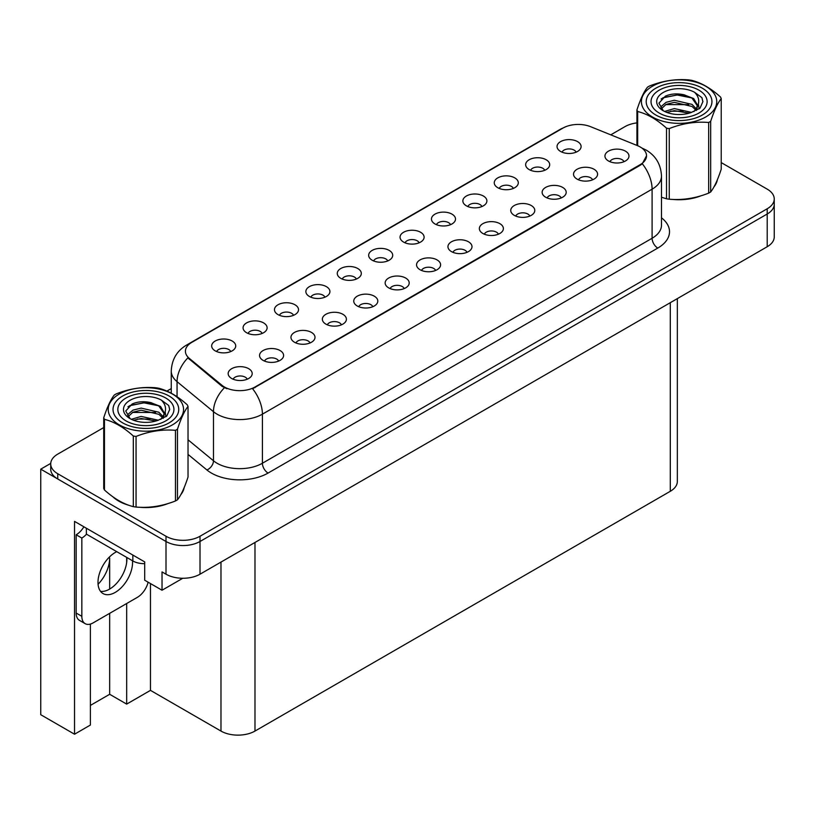 <?xml version="1.0" encoding="UTF-8"?>
<svg xmlns="http://www.w3.org/2000/svg" width="815" height="815" viewBox="0 0 815 815"><rect width="100%" height="100%" fill="white"/><g stroke="black" fill="none" stroke-linecap="round" stroke-linejoin="round"><path stroke-width="1.22" d="M419.124 242.809A7.213 4.167 0 0 0 417.188 240.771A7.213 4.167 0 0 0 410.077 239.722A7.213 4.167 0 0 0 405.045 242.809M420.581 232.265A12.021 6.938 0 0 0 405.177 231.491A12.021 6.938 0 0 0 401.194 240.119A12.021 6.938 0 0 0 403.578 242.086A12.021 6.938 0 0 0 422.975 240.119A12.021 6.938 0 0 0 420.581 232.265M387.726 260.932A7.213 4.167 0 0 0 385.79 258.905A7.213 4.167 0 0 0 378.68 257.846A7.213 4.167 0 0 0 373.647 260.932M389.183 250.399A12.021 6.938 0 0 0 373.779 249.624A12.021 6.938 0 0 0 369.796 258.253A12.021 6.938 0 0 0 372.18 260.209A12.021 6.938 0 0 0 391.577 258.253A12.021 6.938 0 0 0 389.183 250.399M356.328 279.056A7.213 4.167 0 0 0 354.393 277.029A7.213 4.167 0 0 0 347.282 275.979A7.213 4.167 0 0 0 342.249 279.056M357.785 268.522A12.021 6.938 0 0 0 342.382 267.748A12.021 6.938 0 0 0 338.398 276.377A12.021 6.938 0 0 0 340.782 278.343A12.021 6.938 0 0 0 360.179 276.377A12.021 6.938 0 0 0 357.785 268.522M561.199 197.943A7.213 4.167 0 0 0 559.263 195.916A7.213 4.167 0 0 0 552.163 194.856A7.213 4.167 0 0 0 547.13 197.943M562.666 187.409A12.021 6.938 0 0 0 547.262 186.635A12.021 6.938 0 0 0 543.279 195.264A12.021 6.938 0 0 0 545.663 197.22A12.021 6.938 0 0 0 565.05 195.264A12.021 6.938 0 0 0 562.666 187.409M467.005 252.324A7.213 4.167 0 0 0 465.07 250.297A7.213 4.167 0 0 0 457.969 249.237A7.213 4.167 0 0 0 452.936 252.324M468.472 241.79A12.021 6.938 0 0 0 453.069 241.016A12.021 6.938 0 0 0 449.085 249.645A12.021 6.938 0 0 0 451.469 251.611A12.021 6.938 0 0 0 470.856 249.645A12.021 6.938 0 0 0 468.472 241.79M576.113 152.171A7.213 4.167 0 0 0 574.178 150.143A7.213 4.167 0 0 0 567.067 149.084A7.213 4.167 0 0 0 562.034 152.171M577.57 141.627A12.021 6.938 0 0 0 562.167 140.852A12.021 6.938 0 0 0 558.183 149.481A12.021 6.938 0 0 0 560.567 151.447A12.021 6.938 0 0 0 579.964 149.481A12.021 6.938 0 0 0 577.57 141.627M498.403 234.2A7.213 4.167 0 0 0 496.467 232.173A7.213 4.167 0 0 0 489.367 231.114A7.213 4.167 0 0 0 484.334 234.2M499.87 223.667A12.021 6.938 0 0 0 484.467 222.892A12.021 6.938 0 0 0 480.483 231.511A12.021 6.938 0 0 0 482.867 233.477A12.021 6.938 0 0 0 502.254 231.511A12.021 6.938 0 0 0 499.87 223.667M592.597 179.82A7.213 4.167 0 0 0 590.661 177.792A7.213 4.167 0 0 0 583.56 176.733A7.213 4.167 0 0 0 578.528 179.82M594.064 169.275A12.021 6.938 0 0 0 578.66 168.501A12.021 6.938 0 0 0 574.677 177.13A12.021 6.938 0 0 0 577.061 179.096A12.021 6.938 0 0 0 596.448 177.13A12.021 6.938 0 0 0 594.064 169.275M262.135 333.437A7.213 4.167 0 0 0 260.199 331.41A7.213 4.167 0 0 0 253.088 330.36A7.213 4.167 0 0 0 248.055 333.437M263.591 322.903A12.021 6.938 0 0 0 248.188 322.129A12.021 6.938 0 0 0 244.205 330.758A12.021 6.938 0 0 0 246.588 332.724A12.021 6.938 0 0 0 265.985 330.758A12.021 6.938 0 0 0 263.591 322.903M341.424 324.839A7.213 4.167 0 0 0 339.478 322.811A7.213 4.167 0 0 0 332.377 321.752A7.213 4.167 0 0 0 327.345 324.839M342.881 314.295A12.021 6.938 0 0 0 327.477 313.52A12.021 6.938 0 0 0 323.494 322.149A12.021 6.938 0 0 0 325.878 324.115A12.021 6.938 0 0 0 345.265 322.149A12.021 6.938 0 0 0 342.881 314.295M513.318 188.418A7.213 4.167 0 0 0 511.382 186.391A7.213 4.167 0 0 0 504.271 185.341A7.213 4.167 0 0 0 499.238 188.418M514.774 177.884A12.021 6.938 0 0 0 499.371 177.11A12.021 6.938 0 0 0 495.388 185.738A12.021 6.938 0 0 0 497.771 187.705A12.021 6.938 0 0 0 517.168 185.738A12.021 6.938 0 0 0 514.774 177.884M278.628 361.086A7.213 4.167 0 0 0 276.682 359.058A7.213 4.167 0 0 0 269.582 358.009A7.213 4.167 0 0 0 264.549 361.086M280.085 350.552A12.021 6.938 0 0 0 264.681 349.778A12.021 6.938 0 0 0 260.698 358.406A12.021 6.938 0 0 0 263.082 360.373A12.021 6.938 0 0 0 282.469 358.406A12.021 6.938 0 0 0 280.085 350.552M529.801 216.067A7.213 4.167 0 0 0 527.865 214.039A7.213 4.167 0 0 0 520.765 212.99A7.213 4.167 0 0 0 515.732 216.067M531.268 205.533A12.021 6.938 0 0 0 515.864 204.759A12.021 6.938 0 0 0 511.881 213.387A12.021 6.938 0 0 0 514.265 215.354A12.021 6.938 0 0 0 533.652 213.387A12.021 6.938 0 0 0 531.268 205.533M372.812 306.705A7.213 4.167 0 0 0 370.876 304.678A7.213 4.167 0 0 0 363.775 303.628A7.213 4.167 0 0 0 358.743 306.705M374.279 296.171A12.021 6.938 0 0 0 358.875 295.397A12.021 6.938 0 0 0 354.892 304.026A12.021 6.938 0 0 0 357.276 305.992A12.021 6.938 0 0 0 376.662 304.026A12.021 6.938 0 0 0 374.279 296.171M544.715 170.294A7.213 4.167 0 0 0 542.78 168.267A7.213 4.167 0 0 0 535.669 167.207A7.213 4.167 0 0 0 530.636 170.294M546.172 159.76A12.021 6.938 0 0 0 530.769 158.986A12.021 6.938 0 0 0 526.785 167.615A12.021 6.938 0 0 0 529.169 169.571A12.021 6.938 0 0 0 548.566 167.615A12.021 6.938 0 0 0 546.172 159.76M435.607 270.458A7.213 4.167 0 0 0 433.672 268.42A7.213 4.167 0 0 0 426.571 267.371A7.213 4.167 0 0 0 421.538 270.458M437.074 259.914A12.021 6.938 0 0 0 421.671 259.139A12.021 6.938 0 0 0 417.688 267.768A12.021 6.938 0 0 0 420.071 269.734A12.021 6.938 0 0 0 439.458 267.768A12.021 6.938 0 0 0 437.074 259.914M450.522 224.675A7.213 4.167 0 0 0 448.586 222.648A7.213 4.167 0 0 0 441.475 221.588A7.213 4.167 0 0 0 436.443 224.675M451.979 214.141A12.021 6.938 0 0 0 436.575 213.367A12.021 6.938 0 0 0 432.592 221.996A12.021 6.938 0 0 0 434.976 223.952A12.021 6.938 0 0 0 454.373 221.996A12.021 6.938 0 0 0 451.979 214.141M404.209 288.581A7.213 4.167 0 0 0 402.274 286.554A7.213 4.167 0 0 0 395.173 285.495A7.213 4.167 0 0 0 390.14 288.581M405.676 278.047A12.021 6.938 0 0 0 390.273 277.273A12.021 6.938 0 0 0 386.29 285.902A12.021 6.938 0 0 0 388.673 287.858A12.021 6.938 0 0 0 408.06 285.902A12.021 6.938 0 0 0 405.676 278.047M310.026 342.962A7.213 4.167 0 0 0 308.08 340.935A7.213 4.167 0 0 0 300.98 339.875A7.213 4.167 0 0 0 295.947 342.962M311.483 332.428A12.021 6.938 0 0 0 296.079 331.654A12.021 6.938 0 0 0 292.096 340.283A12.021 6.938 0 0 0 294.48 342.239A12.021 6.938 0 0 0 313.867 340.283A12.021 6.938 0 0 0 311.483 332.428M481.92 206.552A7.213 4.167 0 0 0 479.984 204.524A7.213 4.167 0 0 0 472.873 203.465A7.213 4.167 0 0 0 467.841 206.552M483.377 196.018A12.021 6.938 0 0 0 467.973 195.243A12.021 6.938 0 0 0 463.99 203.862A12.021 6.938 0 0 0 466.374 205.828A12.021 6.938 0 0 0 485.771 203.862A12.021 6.938 0 0 0 483.377 196.018M247.23 379.22A7.213 4.167 0 0 0 245.284 377.192A7.213 4.167 0 0 0 238.184 376.133A7.213 4.167 0 0 0 233.151 379.22M248.687 368.686A12.021 6.938 0 0 0 233.284 367.911A12.021 6.938 0 0 0 229.3 376.53A12.021 6.938 0 0 0 231.684 378.496A12.021 6.938 0 0 0 251.071 376.53A12.021 6.938 0 0 0 248.687 368.686M324.93 297.19A7.213 4.167 0 0 0 322.995 295.162A7.213 4.167 0 0 0 315.884 294.103A7.213 4.167 0 0 0 310.851 297.19M326.387 286.646A12.021 6.938 0 0 0 310.984 285.871A12.021 6.938 0 0 0 307 294.5A12.021 6.938 0 0 0 309.384 296.466A12.021 6.938 0 0 0 328.781 294.5A12.021 6.938 0 0 0 326.387 286.646M293.532 315.313A7.213 4.167 0 0 0 291.597 313.286A7.213 4.167 0 0 0 284.486 312.227A7.213 4.167 0 0 0 279.453 315.313M294.989 304.779A12.021 6.938 0 0 0 279.586 304.005A12.021 6.938 0 0 0 275.602 312.634A12.021 6.938 0 0 0 277.986 314.59A12.021 6.938 0 0 0 297.383 312.634A12.021 6.938 0 0 0 294.989 304.779M623.995 161.686A7.213 4.167 0 0 0 622.059 159.659A7.213 4.167 0 0 0 614.958 158.609A7.213 4.167 0 0 0 609.926 161.686M625.462 151.152A12.021 6.938 0 0 0 610.058 150.378A12.021 6.938 0 0 0 606.075 159.007A12.021 6.938 0 0 0 608.459 160.973A12.021 6.938 0 0 0 627.845 159.007A12.021 6.938 0 0 0 625.462 151.152M230.737 351.571A7.213 4.167 0 0 0 228.801 349.543A7.213 4.167 0 0 0 221.69 348.484A7.213 4.167 0 0 0 216.658 351.571M232.194 341.037A12.021 6.938 0 0 0 216.79 340.262A12.021 6.938 0 0 0 212.807 348.881A12.021 6.938 0 0 0 215.191 350.847A12.021 6.938 0 0 0 234.588 348.881A12.021 6.938 0 0 0 232.194 341.037M640.203 146.965A21.638 12.49 0 0 0 637.31 145.569L590.641 126.702A21.638 12.49 0 0 0 562.931 128.098L191.759 342.392A21.638 12.49 0 0 0 185.412 351.224A21.638 12.49 0 0 0 189.335 358.396L222.006 385.332A21.638 12.49 0 0 0 255.034 387.003L640.203 164.63A21.638 12.49 0 0 0 646.539 155.797A21.638 12.49 0 0 0 640.203 146.965M50.724 463.409L40.75 469.165L166.005 541.486A24.043 13.886 0 0 0 200.011 541.486L767.21 214.009A24.043 13.886 0 0 0 774.25 204.198A24.043 13.886 0 0 1 767.21 214.009L200.011 541.486A24.043 13.886 0 0 1 166.005 541.486L57.753 478.986A24.043 13.886 0 0 1 50.713 469.165L50.713 463.929A24.043 13.886 0 0 0 57.753 473.749L166.005 536.25A24.043 13.886 0 0 0 200.011 536.25L767.21 208.772A24.043 13.886 0 0 0 774.25 198.962A24.043 13.886 0 0 0 767.21 189.141L721.224 162.593M90.394 624.066L90.394 725.044L74.532 734.213L74.532 521.386L144.693 561.902L144.693 580.219L162.032 590.233L162.032 571.916L166.005 574.198A24.043 13.886 0 0 0 200.011 574.198L767.21 246.731A24.043 13.886 0 0 0 774.25 236.921L774.25 198.962M182.764 578.273L162.032 590.233M74.532 734.213L40.75 714.714L40.75 469.165M677.336 298.616L677.336 481.471A24.043 13.886 180 0 1 670.297 491.292L254.983 731.065A24.043 13.886 180 0 1 220.977 731.065L150.469 690.366L150.469 583.56M150.469 690.366L126.671 704.109L126.671 603.528M126.671 562.503L126.671 557.389M90.394 705.413L109.668 694.288L126.671 704.109M98.075 584.263A25.652 14.813 120 0 0 109.668 558.041L108.864 557.572M109.668 694.288L109.668 613.338M109.668 589.062L109.668 558.041M112.959 496.865A38.468 22.209 0 0 0 118.674 501.072A38.468 22.209 0 0 0 128.943 505.31M646.539 155.797L642.302 163.754L640.203 165.282L252.599 388.745A28.056 16.198 60 0 1 262.41 414.163A32.06 18.511 180 0 1 217.065 414.163A32.06 18.511 180 0 1 213.469 411.687L177.059 381.664A32.06 18.511 180 0 1 171.262 371.049L171.262 393.207M226.865 388.745L222.006 386.29L187.878 357.866A28.056 18.765 129.5 0 0 177.059 381.664L177.059 396.742M661.495 197.281A38.468 22.209 0 0 0 662.137 197.464M672.507 199.41A38.468 22.209 0 0 0 701.002 195.783M713.991 186.849A38.468 22.209 0 0 0 717.353 179.799M139.304 507.246A38.468 22.209 0 0 0 167.809 503.619M180.798 494.695A38.468 22.209 0 0 0 184.149 487.635M636.923 122.892A24.043 13.886 0 0 0 624.952 126.641L610.771 134.832M171.262 388.582L166.912 391.098M103.729 427.569L57.753 454.118A24.043 13.886 0 0 0 50.713 463.929M116.759 551.663A24.45 14.11 120 0 0 115.282 552.448A24.45 14.11 120 0 0 99.308 573.984A24.45 14.11 120 0 0 103.057 593.575A24.45 14.11 120 0 0 115.282 592.362A24.45 14.11 120 0 0 132.499 560.751M126.834 557.48A24.45 14.11 -60 0 1 109.607 589.092A24.45 14.11 -60 0 1 100.551 591.364M148.126 582.205A16.035 9.25 -60 0 1 137.378 597.334L93.175 622.864A16.035 9.25 -60 0 1 85.157 623.658A16.035 9.25 -60 0 1 81.836 616.313L81.836 538.043L76.172 534.772A16.035 9.25 120 0 0 83.894 526.806M86.502 534.192A16.035 9.25 -60 0 1 81.836 538.043M85.157 623.658L79.493 620.378A16.035 9.25 -60 0 1 76.172 613.043L76.172 534.772M132.845 555.066L132.845 560.954A16.035 9.25 0 0 0 144.693 563.654M86.37 528.232L86.37 534.12L132.845 560.954M655.841 115.027A32.865 18.969 180 0 1 655.841 88.193A32.865 18.969 180 0 1 702.316 88.193L702.316 88.193A32.865 18.969 180 0 1 702.316 115.027A32.865 18.969 180 0 1 655.841 115.027M659.243 90.159A28.056 16.198 180 0 1 698.913 90.159A28.056 16.198 180 0 1 698.913 113.061A28.056 16.198 180 0 1 659.243 113.061A28.056 16.198 180 0 1 659.243 90.159M691.507 97.82L678.6 94.703L663.522 97.576L661.118 98.992M699.107 108.884L698.374 104.086M688.706 104.646L665.702 104.595M691.67 97.912L677.173 94.998L663.064 97.81M683.062 111.186L670.511 111.237M122.647 422.863A32.865 18.969 180 0 1 122.647 396.039A32.865 18.969 180 0 1 169.123 396.039L169.123 396.039A32.865 18.969 180 0 1 169.123 422.863A32.865 18.969 180 0 1 122.647 422.863M126.05 397.995A28.056 16.198 180 0 1 165.72 397.995A28.056 16.198 180 0 1 165.72 420.907A28.056 16.198 180 0 1 126.05 420.907A28.056 16.198 180 0 1 126.05 397.995M158.314 405.656L145.396 402.539L130.329 405.412L127.924 406.828M165.914 416.72L165.17 411.932M155.502 412.492L132.509 412.431M158.467 405.758L143.98 402.844L129.86 405.646M149.868 419.022L137.307 419.073M652.438 86.237A37.673 21.75 -0 0 0 652.438 116.993A37.673 21.75 -0 0 0 705.719 116.993A37.673 21.75 -0 0 0 705.719 86.237A37.673 21.75 -0 0 0 652.438 86.237M661.495 197.24L666.517 198.789A43.276 24.99 -0 0 0 669.247 199.217C682.338 200.358 695.47 198.33 708.663 193.124A43.276 24.99 -0 0 0 709.682 192.554A43.276 24.99 -0 0 0 710.67 191.963C714.174 187.582 717.699 179.993 721.224 169.204L721.224 98.584A43.276 24.99 -0 0 0 720.491 97.005C710.853 88.264 701.236 82.712 691.64 80.349A43.276 24.99 -0 0 0 688.899 79.921C675.716 78.79 662.575 80.828 649.494 86.023A43.276 24.99 -0 0 0 648.475 86.594A43.276 24.99 -0 0 0 647.487 87.174C643.952 91.626 640.437 99.206 636.923 109.933A43.276 24.99 -0 0 0 637.666 111.512L637.666 145.712M666.517 198.789L666.517 128.169C656.87 119.438 647.253 113.886 637.666 111.512M666.517 128.169A43.276 24.99 -0 0 0 669.247 128.597L669.247 199.217M708.663 193.124L708.663 122.495C695.582 121.354 682.44 123.381 669.247 128.597M708.663 122.495A43.276 24.99 -0 0 0 709.682 121.924A43.276 24.99 -0 0 0 710.67 121.343L710.67 191.963M691.548 112.388L674.331 108.578L664.571 111.461M689.144 113.163L674.331 110.657L666.772 112.409M696.255 108.741L692.037 104.391L674.331 100.265L666.12 102.313L661.383 106.358L660.761 108.568M695.582 109.781L692.037 106.47L674.331 102.344L666.12 104.391L661.138 108.965M693.962 111.573L696.774 107.682L697.395 104.941L693.718 98.574L683.663 94.693C676.807 93.297 670.704 93.786 665.366 96.15L658.917 103.179L663.247 110.718A22.392 12.928 -0 0 0 691.242 112.47L699.973 108.232L702.907 101.61L701.909 97.657L694.563 92.278A22.392 12.928 -0 0 0 663.247 92.472A22.392 12.928 -0 0 0 663.247 110.758M696.438 110.494L697.395 106.582M697.345 105.756L692.037 98.157L684.142 94.785M694.563 92.278C699.229 97.016 699.973 102.15 696.774 107.672M636.923 145.406L636.923 109.933M721.224 98.584C717.72 102.965 714.205 110.555 710.67 121.343M702.907 101.814L701.909 97.657M119.245 394.073A37.673 21.75 -0 0 0 119.245 424.829A37.673 21.75 -0 0 0 172.515 424.829A37.673 21.75 -0 0 0 172.515 394.073A37.673 21.75 -0 0 0 119.245 394.073M115.282 394.429A43.276 24.99 -0 0 0 114.294 395.02C110.758 399.462 107.234 407.052 103.729 417.769A43.276 24.99 -0 0 0 104.463 419.348L104.463 489.978C114.059 498.678 123.676 504.23 133.314 506.635A43.276 24.99 -0 0 0 136.054 507.052C149.135 508.203 162.277 506.166 175.47 500.96A43.276 24.99 -0 0 0 176.488 500.39A43.276 24.99 -0 0 0 177.476 499.799C180.981 495.418 184.496 487.828 188.031 477.05L188.031 406.42A43.276 24.99 -0 0 0 187.297 404.841C177.66 396.11 168.043 390.558 158.446 388.185A43.276 24.99 -0 0 0 155.706 387.757C142.513 386.636 129.381 388.663 116.3 393.859A43.276 24.99 -0 0 0 115.282 394.429M133.314 506.635L133.314 436.005C123.676 427.274 114.059 421.722 104.463 419.348M133.314 436.005A43.276 24.99 -0 0 0 136.054 436.433L136.054 507.052M175.47 500.96L175.47 430.33C162.389 429.189 149.247 431.227 136.054 436.433M175.47 430.33A43.276 24.99 -0 0 0 176.488 429.77A43.276 24.99 -0 0 0 177.476 429.179L177.476 499.799M103.729 417.769L103.729 488.389A43.276 24.99 -0 0 0 104.463 489.978M158.344 420.224L141.138 416.414L131.378 419.297M155.95 420.998L141.138 418.492L133.568 420.255M163.051 416.587L158.833 412.227L141.138 408.101L132.927 410.149L128.179 414.203L127.568 416.404M162.379 417.616L158.833 414.305L141.138 410.179L132.927 412.227L127.935 416.811M160.769 419.419L163.581 415.518L164.202 412.777L160.514 406.41L150.459 402.529C143.613 401.133 137.511 401.622 132.173 403.985L125.714 411.015L130.054 418.553M163.234 418.329L164.202 414.428M164.151 413.592L158.833 405.992L150.948 402.62M130.043 400.308A22.392 12.928 -0 0 0 130.043 418.594A22.392 12.928 -0 0 0 158.039 420.306L166.769 416.078L169.714 409.456L168.705 405.503L161.37 400.114A22.392 12.928 -0 0 0 130.043 400.308M161.37 400.114C166.036 404.851 166.769 409.986 163.581 415.507M188.031 406.42C184.526 410.811 181.012 418.39 177.476 429.179M169.714 409.66L168.705 405.503M767.21 246.731L767.21 208.772M200.011 574.198L200.011 536.25M166.005 574.198L166.005 536.25M254.983 731.065L254.983 542.464M670.297 491.292L670.297 302.681M220.977 731.065L220.977 562.095M189.335 358.396L189.335 359.344M222.006 385.332L222.006 386.29M255.034 387.003L255.034 387.645M640.203 164.63L640.203 165.282M661.495 217.829A40.078 23.136 180 0 1 657.766 248.076L268.074 473.067A8.018 4.625 60 0 1 262.41 463.246L652.102 238.255A32.06 18.511 0 0 0 661.495 225.164L661.495 176.091A32.06 18.511 180 0 1 652.102 189.172A28.056 16.198 -120 0 0 642.302 163.754M268.074 473.067A40.078 23.136 180 0 1 211.401 473.067A40.078 23.136 180 0 1 206.908 469.97L188.031 454.413M224.4 387.767A28.056 18.765 129.5 0 0 213.469 411.687L213.469 460.77A32.06 18.511 0 0 0 217.065 463.246A32.06 18.511 0 0 0 262.41 463.246L262.41 414.163L652.102 189.172L652.102 238.255A8.018 4.625 60 0 0 657.766 248.076M661.495 176.091C660.945 164.559 655.881 155.92 646.295 150.154L642.24 148.187A28.056 13.142 112 0 0 641.863 148.045M189.365 344.032A28.056 16.198 -120 0 0 186.462 345.122C176.875 350.878 171.802 359.527 171.262 371.049M186.462 345.122L560.567 129.137A28.056 16.198 60 0 1 562.696 128.23M57.753 473.749L57.753 478.986M188.031 439.794L213.469 460.77A8.018 5.359 -50.5 0 1 206.908 469.97M81.836 616.313L76.172 613.043M560.567 129.137L565.712 126.743M662.595 98.044L663.4 97.637M716.752 182.04L716.752 181.215M129.391 405.88L130.206 405.473M183.548 489.876L183.548 489.051"/></g></svg>
